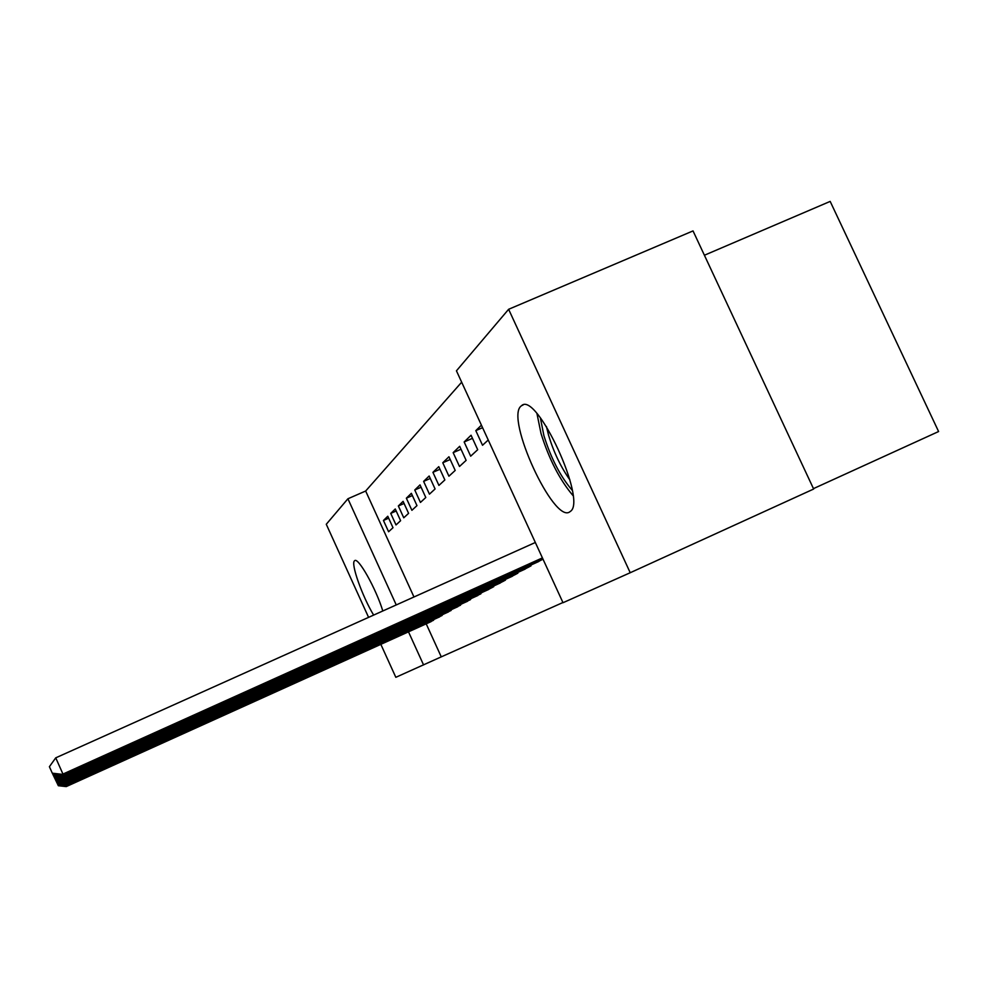 <?xml version="1.0" encoding="UTF-8"?>
<svg xmlns="http://www.w3.org/2000/svg" width="988" height="988" viewBox="0 0 988 988"><rect width="100%" height="100%" fill="white"/><g stroke="black" fill="none" stroke-linecap="round" stroke-linejoin="round"><path stroke-width="1.48" d="M569.817 511.821C553.873 524.258 505.004 418.023 521.084 406.068L521.602 405.648C536.496 390.989 587.28 500.743 570.434 511.352L569.817 511.821M373.637 615.092C362.238 596.332 350.53 563.296 354.519 560.814L354.618 560.727C357.977 556.553 376.045 588.589 382.813 610.979M461.668 382.183L365.659 491.024L347.912 498.767L396.25 604.94M456.444 370.821L508.622 309.293L630.221 572.731L563.012 602.717L456.444 370.821M630.221 572.731L813.655 489.035L693.033 230.908L508.622 309.293M704.407 255.237L830.179 201.404L938.6 431.534L813.457 488.628M368.586 617.364L326.275 524.27L347.912 498.767M482.576 427.681L475.808 430.632L482.527 445.267L488.233 440.006M475.808 430.632L481.415 425.173M536.41 562.555L542.992 559.159M453.159 452.652L459.494 466.472L466.126 460.371L459.679 446.317L453.159 452.652L461.013 449.231M510.253 577.19L517.873 573.176L517.576 572.509M432.929 472.326L438.919 485.417L444.859 479.946L438.771 466.657L432.929 472.326L439.956 469.251M486.911 590.244L493.728 586.662L493.457 586.069M414.762 489.999L420.443 502.435L425.791 497.507L420.024 484.886L414.762 489.999L421.086 487.232M465.953 601.976L471.844 598.222M398.349 505.967L403.759 517.798L408.587 513.352L403.104 501.348L398.349 505.967L404.067 503.46M447.021 612.572L452.343 609.164M383.455 520.466L388.593 531.754L393.002 527.703L387.778 516.255L383.455 520.466L388.655 518.169M429.829 622.181L434.683 619.093M365.659 491.024L413.972 596.987M426.199 623.823L441.266 656.859L562.925 602.519M438.215 617.488L443.303 614.252M390.729 513.389L396.003 524.937L400.609 520.701L395.262 508.981L390.729 513.389L396.176 510.994M456.246 607.41L461.853 603.829M406.352 498.187L411.897 510.302L416.973 505.621L411.354 493.321L406.352 498.187L412.367 495.544M476.154 596.27L482.366 592.306M423.617 481.391L429.447 494.148L435.078 488.961L429.15 476.018L423.617 481.391L430.274 478.476M498.261 583.896L505.461 580.104L505.177 579.487M442.772 462.767L448.923 476.204L455.196 470.436L448.935 456.765L442.772 462.767L450.195 459.519M522.948 570.088L531.025 565.84L530.704 565.136M464.15 441.969L470.671 456.184L477.698 449.713L471.054 435.239L464.15 441.969L472.474 438.326M441.266 656.859L395.83 677.311L380.837 644.337M408.489 631.826L423.568 664.936M65.9 785.744L66.184 786.386L433.51 620.279M66.233 786.596L58.341 785.719L66.233 786.596L431.225 621.563M58.341 785.719L57.106 783.101M65.665 784.867L65.961 785.546L442.081 615.499M57.922 784.855L66.011 785.756L439.672 616.845M57.959 784.941L66.011 785.756M65.418 783.953L65.727 784.657L451.071 610.485M57.489 783.953L65.788 784.88L448.54 611.893M57.526 784.052L65.788 784.88M572.225 490.295C560.468 476.636 551.032 458.432 543.906 435.659L540.362 417.813M546.438 426.544L548.599 435.338C553.725 452.22 560.826 467.089 569.915 479.921M536.99 413.713L541.016 433.485C549.019 459.099 559.677 479.798 572.978 495.556M65.146 782.978L65.48 783.731L460.507 605.212M65.541 783.966L57.032 783.002L65.541 783.966L457.852 606.694M57.032 783.002L56.131 781.063M64.875 781.965L65.233 782.743L470.424 599.667M56.551 782.002L65.294 782.99L467.633 601.223M56.6 782.113L65.294 782.99M64.591 780.878L64.961 781.706L480.872 593.837M65.023 781.977L56.032 780.952L65.023 781.977L477.933 595.48M56.032 780.952L55.032 778.791M64.282 779.742L64.665 780.619L491.888 587.687M55.501 779.841L64.739 780.89L488.788 589.416M55.55 779.952L64.739 780.89M63.948 778.532L64.368 779.458L503.522 581.191M64.442 779.754L54.933 778.655L64.442 779.754L500.249 583.019M54.933 778.655L54.439 777.544M63.603 777.247L64.047 778.235L515.822 574.324M64.121 778.544L54.328 777.408L64.121 778.544L512.352 576.263M54.328 777.408L53.797 776.222M63.232 775.876L63.701 776.926L528.839 567.05M63.788 777.26L53.685 776.086L63.788 777.26L525.171 569.1M53.685 776.086L52.413 773.332M62.837 774.419L63.343 775.543L542.659 559.344M53.006 774.678L63.43 775.901L538.756 561.517M53.08 774.827L63.43 775.901M535.335 542.486L55.736 757.845L62.948 774.061L542.412 557.899M63.047 774.444L52.278 773.172L63.047 774.444L542.56 558.232M52.278 773.172L49.4 766.7L55.736 757.845M448.49 611.658L448.206 611.041M457.864 606.422L457.568 605.768M459.741 605.558L459.445 604.915M467.719 600.902L467.41 600.222M469.646 600.025L469.337 599.346M478.093 595.109L477.76 594.381M480.069 594.208L479.736 593.492M489.035 588.996L488.677 588.231M491.061 588.07L490.715 587.304M500.583 582.537L500.212 581.722M502.67 581.586L502.299 580.783M512.797 575.708L512.402 574.843M514.933 574.732L514.55 573.88M525.727 568.483L525.307 567.569M527.938 567.47L527.518 566.569M539.448 560.801L539.003 559.838M541.72 559.776L541.276 558.813M521.602 405.648L523.097 404.994"/></g></svg>
